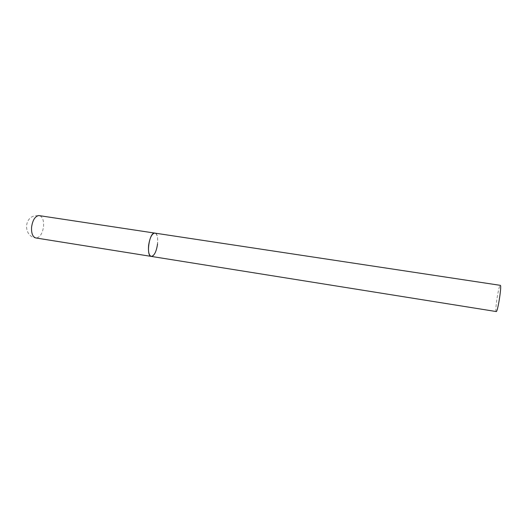 <?xml version="1.0" encoding="UTF-8"?>
<svg xmlns="http://www.w3.org/2000/svg" width="527" height="527" viewBox="0 0 527 527"><rect width="100%" height="100%" fill="white"/><g stroke="black" fill="none" stroke-linecap="round" stroke-linejoin="round"><path stroke-width="0.4" stroke-dasharray="2.63 1.98" d="M151.249 256.405L151.835 256.392C157.191 255.891 160.149 233.323 154.885 233.053C157.191 233.981 158.074 237.651 157.54 244.067M496.223 311.549L496.078 311.404C494.833 309.672 498.911 284.481 500.307 285.272M36.607 237.98L35.823 237.954C24.104 236.663 23.28 218.178 34.835 215.806L39.301 215.583C42.476 216.61 43.899 220.22 43.57 226.399C42.601 233.112 40.283 236.972 36.607 237.98"/><path stroke-width="0.79" d="M157.54 244.067C156.341 251.794 154.246 255.905 151.249 256.405C148.976 255.529 148.094 251.873 148.601 245.437C149.833 237.637 151.921 233.507 154.885 233.053L154.451 233.046C149.101 232.993 145.926 256.254 151.249 256.405L35.823 237.954C32.694 236.966 31.277 233.375 31.574 227.177C32.608 220.24 34.993 216.36 38.721 215.55L500.419 285.357C501.796 286.411 497.6 312.564 496.223 311.549L151.249 256.405"/></g></svg>
